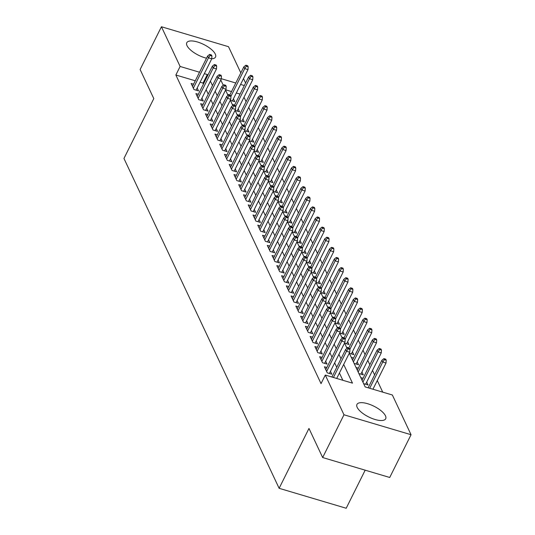 <?xml version="1.0" encoding="UTF-8"?>
<svg xmlns="http://www.w3.org/2000/svg" width="535" height="535" viewBox="0 0 535 535"><rect width="100%" height="100%" fill="white"/><g stroke="black" fill="none" stroke-linecap="round" stroke-linejoin="round"><path stroke-width="0.8" d="M357.186 407.389A16.063 5.979 -153.5 0 1 356.952 404.427A16.063 5.979 -153.5 0 1 370.788 404.808A16.063 5.979 -153.5 0 1 385.461 415.795A16.063 5.979 -153.5 0 1 385.695 418.758A16.063 5.979 -153.5 0 1 371.858 418.377A16.063 5.979 -153.5 0 1 357.186 407.389M206.523 58.208A16.063 5.979 -153.5 0 1 187.016 45.669A16.063 5.979 -153.5 0 1 186.782 42.706A16.063 5.979 -153.5 0 1 200.618 43.088A16.063 5.979 -153.5 0 1 215.297 54.075A16.063 5.979 -153.5 0 1 215.531 57.038A16.063 5.979 -153.5 0 1 211.733 58.796M365.178 470.178L346.198 508.25L279.13 488.308L123.953 158.46L153.799 98.6L140.117 69.51L161.436 26.75L228.505 46.692L240.83 72.894M243.505 78.578L245.592 83.012M382.726 392.142L377.275 380.552M374.6 374.868L372.52 370.434M369.845 364.75L367.759 360.316M365.084 354.631L362.997 350.198M360.322 344.513L358.236 340.079M355.561 334.395L353.481 329.961M350.806 324.277L348.72 319.843M346.045 314.159L343.958 309.725M341.283 304.04L339.197 299.607M336.522 293.922L334.442 289.488M331.767 283.804L329.68 279.37M327.005 273.686L324.919 269.252M322.244 263.568L320.157 259.141M317.482 253.45L315.403 249.022M312.721 243.331L310.641 238.904M307.966 233.213L305.88 228.786M303.205 223.095L301.118 218.668M298.443 212.977L296.363 208.55M293.682 202.859L291.602 198.431M288.927 192.74L286.84 188.313M284.165 182.622L282.079 178.195M279.404 172.504L277.324 168.077M274.642 162.386L272.562 157.959M269.887 152.268L267.801 147.841M265.126 142.149L263.039 137.722M260.364 132.031L258.278 127.604M255.603 121.913L253.523 117.486M250.848 111.795L248.762 107.368M246.087 101.677L244 97.25M349.302 353.18L365.171 386.919L392.362 395.004L411.047 434.714L343.978 414.779L325.293 375.062L352.485 383.147L343.684 364.442M343.978 414.779L322.659 457.539L389.727 477.474L411.047 434.714M326.845 367.505L324.417 366.783L327.273 372.848L331.8 374.199L330.449 371.323M322.083 357.387L319.656 356.664L322.511 362.73L327.046 364.081L325.688 361.205M317.322 347.268L314.894 346.546L317.75 352.618L322.284 353.963L320.926 351.087M312.56 337.15L310.133 336.428L312.988 342.5L317.522 343.844L316.172 340.969M307.806 327.032L305.378 326.31L308.234 332.382L312.761 333.726L311.41 330.851M303.044 316.914L300.616 316.192L303.472 322.264L307.999 323.608L306.649 320.733M298.283 306.796L295.855 306.073L298.711 312.146L303.245 313.49L301.887 310.614M293.521 296.678L291.093 295.955L293.949 302.028L298.483 303.372L297.132 300.496M288.766 286.559L286.339 285.837L289.194 291.909L293.722 293.254L292.371 290.378M284.005 276.441L281.577 275.719L284.433 281.791L288.96 283.135L287.609 280.26M279.243 266.323L276.816 265.601L279.671 271.673L284.205 273.017L282.848 270.142M274.482 256.205L272.054 255.483L274.91 261.555L279.444 262.899L278.093 260.023M269.72 246.087L267.293 245.364L270.155 251.437L274.682 252.781L273.332 249.905M264.965 235.968L262.538 235.246L265.393 241.318L269.921 242.663L268.57 239.787M260.204 225.85L257.776 225.128L260.632 231.2L265.166 232.544L263.808 229.669M255.442 215.732L253.015 215.01L255.87 221.082L260.405 222.426L259.054 219.551M250.681 205.614L248.253 204.892L251.109 210.964L255.643 212.308L254.292 209.432M245.926 195.496L243.499 194.773L246.354 200.846L250.882 202.19L249.531 199.314M241.165 185.377L238.737 184.655L241.593 190.727L246.127 192.072L244.769 189.196M236.403 175.259L233.976 174.537L236.831 180.609L241.365 181.953L240.014 179.078M231.642 165.141L229.214 164.419L232.07 170.491L236.604 171.835L235.253 168.96M226.887 155.023L224.459 154.301L227.315 160.373L231.842 161.717L230.491 158.841M222.125 144.905L219.698 144.182L222.553 150.255L227.087 151.599L225.73 148.723M217.364 134.787L214.936 134.064L217.792 140.137L222.326 141.481L220.968 138.605M212.602 124.668L210.175 123.946L213.03 130.018L217.564 131.363L216.214 128.487M207.847 114.55L205.42 113.828L208.275 119.9L212.803 121.251L211.452 118.369M203.086 104.432L200.658 103.71L203.514 109.782L208.048 111.133L206.691 108.251M198.325 94.314L195.897 93.592L198.752 99.664L203.287 101.015L201.929 98.132M230.364 100.359L234.778 101.67L233.427 98.794M235.126 110.477L239.54 111.788L238.189 108.913M239.887 120.596L244.301 121.906L242.943 119.031M244.642 130.714L249.056 132.025L247.705 129.149M249.404 140.832L253.817 142.143L252.466 139.267M254.165 150.95L258.579 152.261L257.228 149.385M258.927 161.068L263.34 162.379L261.983 159.504M263.681 171.187L268.095 172.497L266.744 169.622M268.443 181.305L272.857 182.616L271.506 179.74M273.204 191.423L277.618 192.734L276.267 189.858M277.966 201.541L282.38 202.852L281.022 199.976M282.721 211.659L287.135 212.97L285.784 210.095M287.482 221.778L291.896 223.088L290.545 220.213M292.244 231.896L296.657 233.207L295.307 230.331M297.005 242.014L301.419 243.325L300.061 240.449M301.76 252.132L306.174 253.443L304.823 250.567M306.522 262.25L310.935 263.561L309.584 260.685M311.283 272.368L315.697 273.679L314.346 270.804M316.045 282.487L320.458 283.797L319.101 280.922M320.806 292.605L325.22 293.916L323.862 291.04M325.561 302.723L329.975 304.034L328.624 301.158M330.322 312.841L334.736 314.152L333.385 311.276M335.084 322.959L339.498 324.27L338.14 321.395M339.845 333.078L344.259 334.388L342.902 331.513M344.6 343.196L349.014 344.507L347.663 341.631M349.362 353.314L353.775 354.625L352.425 351.749M354.123 363.432L358.537 364.743L357.179 361.867M358.885 373.55L363.298 374.861L361.941 371.986M363.639 383.662L368.053 384.979L366.702 382.104M240.061 94.106L236.316 92.99M231.521 91.565L225.683 89.833M227.509 94.287L229.816 94.976M232.27 104.405L234.577 105.094M237.032 114.523L239.339 115.212M241.787 124.642L244.1 125.33M246.548 134.76L248.855 135.449M251.31 144.878L253.617 145.567M256.071 154.996L258.378 155.685M260.826 165.114L263.14 165.803M265.587 175.233L267.895 175.921M270.349 185.351L272.656 186.04M275.11 195.469L277.418 196.158M279.865 205.587L282.179 206.276M284.627 215.705L286.941 216.394M289.388 225.823L291.695 226.512M294.15 235.942L296.457 236.63M298.904 246.06L301.218 246.749M303.666 256.178L305.98 256.867M308.427 266.296L310.735 266.985M313.189 276.414L315.496 277.103M317.944 286.533L320.258 287.221M322.705 296.651L325.019 297.34M327.467 306.769L329.774 307.458M332.228 316.887L334.535 317.576M336.99 327.005L339.297 327.688M341.745 337.124L344.058 337.806M346.506 347.242L348.813 347.924M351.268 357.36L353.575 358.042M356.029 367.478L358.336 368.16M360.784 377.596L363.098 378.278M195.268 80.785L175.854 75.014L321.033 383.615L325.293 375.062M342.848 380.285L339.417 372.995M336.742 367.304L334.663 362.877M331.988 357.186L329.901 352.759M327.226 347.068L325.14 342.641M322.465 336.95L320.378 332.523M317.703 326.832L315.623 322.404M312.948 316.713L310.862 312.286M308.187 306.595L306.1 302.168M303.425 296.477L301.339 292.05M298.664 286.359L296.584 281.932M293.909 276.241L291.822 271.813M289.147 266.122L287.061 261.695M284.386 256.004L282.299 251.577M279.624 245.886L277.545 241.459M274.863 235.768L272.783 231.341M270.108 225.65L268.022 221.222M265.347 215.538L263.26 211.104M260.585 205.42L258.505 200.986M255.824 195.302L253.744 190.868M251.069 185.184L248.982 180.75M246.307 175.065L244.221 170.632M241.546 164.947L239.466 160.513M236.784 154.829L234.704 150.395M232.029 144.711L229.943 140.277M227.268 134.593L225.181 130.159M222.507 124.474L220.42 120.041M217.745 114.356L215.665 109.922M212.99 104.238L210.904 99.804M208.229 94.12L206.142 89.686M203.467 84.002L203.046 83.099L200.063 82.216M193.563 84.196L191.135 83.473L193.991 89.546L198.525 90.896L197.174 88.014M322.659 457.539L308.976 428.448L279.13 488.308M175.854 75.014L180.114 66.46L161.436 26.75M207.734 75.448L207.306 74.546L204.33 73.663M199.528 72.232L180.114 66.46M341.009 358.751L338.922 354.324M336.248 348.633L334.168 344.206M331.486 338.515L329.406 334.087M326.731 328.396L324.645 323.969M321.97 318.278L319.883 313.851M317.208 308.16L315.122 303.733M312.447 298.048L310.367 293.615M307.692 287.93L305.605 283.496M302.93 277.812L300.844 273.378M298.169 267.694L296.082 263.26M293.407 257.576L291.328 253.142M288.653 247.458L286.566 243.024M283.891 237.339L281.805 232.906M279.13 227.221L277.043 222.787M274.368 217.103L272.288 212.669M269.613 206.985L267.527 202.551M264.852 196.867L262.765 192.433M260.09 186.748L258.004 182.315M255.329 176.63L253.249 172.196M250.574 166.512L248.487 162.078M245.812 156.394L243.726 151.96M241.051 146.276L238.964 141.842M236.289 136.157L234.21 131.724M231.528 126.039L229.448 121.605M226.773 115.921L224.687 111.487M222.012 105.803L219.925 101.369M217.25 95.685L215.17 91.251M212.489 85.567L210.409 81.139M220.781 79.989L223.276 85.286M225.543 90.107L228.03 95.404M230.304 100.226L232.792 105.522M235.066 110.344L237.553 115.64M239.82 120.462L242.315 125.758M244.582 130.58L247.076 135.877M249.343 140.698L251.831 145.995M254.105 150.816L256.593 156.113M258.86 160.935L261.354 166.231M263.621 171.053L266.116 176.349M268.383 181.171L270.87 186.468M273.144 191.289L275.632 196.586M277.899 201.407L280.393 206.704M282.661 211.526L285.155 216.822M287.422 221.644L289.91 226.94M292.184 231.762L294.671 237.059M296.938 241.88L299.433 247.177M301.7 251.998L304.194 257.295M306.461 262.117L308.949 267.413M311.223 272.235L313.711 277.531M315.978 282.353L318.472 287.649M320.739 292.471L323.234 297.768M325.501 302.589L327.988 307.886M330.262 312.707L332.75 318.004M335.017 322.826L337.511 328.122M339.778 332.944L342.273 338.234M344.54 343.062L347.028 348.352M244.321 85.553L240.583 84.443M235.781 83.012L221.276 78.698M203.046 83.099L207.306 74.546M196.098 90.174L211.726 58.817L208.469 57.847L193.349 88.175M210.108 55.439L211.92 55.974L211.445 54.965L209.633 54.423L210.108 55.439L208.469 57.847L207.607 56.028L192.493 86.349M211.726 58.817L211.92 55.974M209.633 54.423L207.607 56.028M248.173 66.755L247.698 65.745L245.886 65.203L246.361 66.213L248.173 66.755L247.986 69.597L244.722 68.627L243.866 66.808L229.702 95.203M246.361 66.213L244.722 68.627L230.906 96.333M247.986 69.597L232.35 100.948M243.866 66.808L245.886 65.203M200.859 100.292L216.488 68.935L213.224 67.965L198.111 98.293M214.869 65.558L216.682 66.093L216.207 65.083L214.395 64.541L214.869 65.558L213.224 67.965L212.368 66.146L197.248 96.467M216.488 68.935L216.682 66.093M214.395 64.541L212.368 66.146M205.621 110.411L221.249 79.053L217.986 78.083L202.865 108.411M219.631 75.676L221.443 76.211L220.968 75.201L219.156 74.659L219.631 75.676L217.986 78.083L217.13 76.264L202.009 106.585M221.249 79.053L221.443 76.211M219.156 74.659L217.13 76.264M210.375 120.529L226.011 89.171L222.747 88.201L207.627 118.529M224.392 85.794L226.205 86.329L225.723 85.319L223.911 84.777L224.392 85.794L222.747 88.201L221.891 86.382L206.771 116.704M226.011 89.171L226.205 86.329M223.911 84.777L221.891 86.382M215.137 130.647L230.766 99.289L227.509 98.32L212.388 128.647M229.147 95.912L230.959 96.447L230.485 95.437L228.672 94.896L229.147 95.912L227.509 98.32L226.646 96.501L211.532 126.822M230.766 99.289L230.959 96.447M228.672 94.896L226.646 96.501M252.935 76.873L252.46 75.863L250.647 75.321L251.122 76.331L252.935 76.873L252.741 79.715L249.477 78.745L248.621 76.926L234.464 105.321M251.122 76.331L249.477 78.745L235.667 106.452M252.741 79.715L237.112 111.066M248.621 76.926L250.647 75.321M257.696 86.991L257.221 85.981L255.409 85.439L255.884 86.449L257.696 86.991L257.502 89.833L254.239 88.863L253.383 87.044L239.225 115.44M255.884 86.449L254.239 88.863L240.429 116.57M257.502 89.833L241.873 121.184M253.383 87.044L255.409 85.439M262.458 97.109L261.983 96.099L260.164 95.558L260.645 96.567L262.458 97.109L262.264 99.951L259 98.982L258.144 97.163L243.987 125.558M260.645 96.567L259 98.982L245.184 126.688M262.264 99.951L246.628 131.302M258.144 97.163L260.164 95.558M267.212 107.227L266.738 106.218L264.925 105.676L265.4 106.686L267.212 107.227L267.025 110.07L263.762 109.1L262.906 107.281L248.742 135.676M265.4 106.686L263.762 109.1L249.945 136.806M267.025 110.07L251.39 141.421M262.906 107.281L264.925 105.676M219.898 140.765L235.527 109.407L232.264 108.438L217.15 138.766M233.909 106.03L235.721 106.565L235.246 105.555L233.434 105.014L233.909 106.03L232.264 108.438L231.408 106.619L216.287 136.94M235.527 109.407L235.721 106.565M233.434 105.014L231.408 106.619M271.974 117.346L271.499 116.336L269.687 115.794L270.162 116.804L271.974 117.346L271.78 120.188L268.516 119.218L267.661 117.399L253.503 145.794M270.162 116.804L268.516 119.218L254.707 146.924M271.78 120.188L256.151 151.539M267.661 117.399L269.687 115.794M224.66 150.883L240.289 119.526L237.025 118.556L221.905 148.884M238.67 116.148L240.482 116.683L240.008 115.674L238.195 115.132L238.67 116.148L237.025 118.556L236.169 116.737L221.049 147.058M240.289 119.526L240.482 116.683M238.195 115.132L236.169 116.737M229.415 160.995L245.05 129.644L241.787 128.674L226.666 159.002M243.432 126.267L245.244 126.802L244.762 125.792L242.95 125.25L243.432 126.267L241.787 128.674L240.931 126.855L225.81 157.176M245.05 129.644L245.244 126.802M242.95 125.25L240.931 126.855M234.176 171.113L249.812 139.762L246.548 138.792L231.428 169.12M248.186 136.378L249.999 136.92L249.524 135.91L247.712 135.368L248.186 136.378L246.548 138.792L245.692 136.973L230.572 167.294M249.812 139.762L249.999 136.92M247.712 135.368L245.692 136.973M238.938 181.231L254.566 149.88L251.303 148.911L236.189 179.238M252.948 146.496L254.76 147.038L254.285 146.028L252.473 145.487L252.948 146.496L251.303 148.911L250.447 147.092L235.333 177.413M254.566 149.88L254.76 147.038M252.473 145.487L250.447 147.092M243.699 191.349L259.328 159.998L256.064 159.029L240.944 189.357M257.709 156.615L259.522 157.156L259.047 156.146L257.235 155.605L257.709 156.615L256.064 159.029L255.208 157.21L240.088 187.531M259.328 159.998L259.522 157.156M257.235 155.605L255.208 157.21M276.735 127.464L276.261 126.454L274.448 125.912L274.923 126.922L276.735 127.464L276.541 130.306L273.278 129.336L272.422 127.517L258.265 155.912M274.923 126.922L273.278 129.336L259.468 157.043M276.541 130.306L260.913 161.657M272.422 127.517L274.448 125.912M281.497 137.582L281.022 136.572L279.21 136.03L279.685 137.04L281.497 137.582L281.303 140.424L278.039 139.454L277.183 137.635L263.026 166.031M279.685 137.04L278.039 139.454L264.23 167.161M281.303 140.424L265.668 171.775M277.183 137.635L279.21 136.03M286.252 147.7L285.777 146.69L283.965 146.149L284.439 147.158L286.252 147.7L286.064 150.542L282.801 149.573L281.945 147.754L267.781 176.149M284.439 147.158L282.801 149.573L268.985 177.279M286.064 150.542L270.429 181.893M281.945 147.754L283.965 146.149M291.013 157.818L290.538 156.808L288.726 156.267L289.201 157.277L291.013 157.818L290.819 160.66L287.556 159.691L286.7 157.872L272.542 186.267M289.201 157.277L287.556 159.691L273.746 187.397M290.819 160.66L275.191 192.011M286.7 157.872L288.726 156.267M295.775 167.936L295.3 166.927L293.488 166.385L293.962 167.395L295.775 167.936L295.581 170.779L292.317 169.809L291.461 167.99L277.304 196.385M293.962 167.395L292.317 169.809L278.508 197.515M295.581 170.779L279.952 202.13M291.461 167.99L293.488 166.385M248.454 201.468L264.089 170.117L260.826 169.147L245.705 199.475M262.471 166.733L264.283 167.274L263.808 166.265L261.989 165.723L262.471 166.733L260.826 169.147L259.97 167.328L244.849 197.649M264.089 170.117L264.283 167.274M261.989 165.723L259.97 167.328M300.536 178.055L300.061 177.038L298.249 176.503L298.724 177.513L300.536 178.055L300.342 180.897L297.079 179.927L296.223 178.108L282.065 206.503M298.724 177.513L297.079 179.927L283.269 207.633M300.342 180.897L284.707 212.248M296.223 178.108L298.249 176.503M253.215 211.586L268.851 180.235L265.587 179.265L250.467 209.593M267.226 176.851L269.038 177.393L268.563 176.383L266.751 175.841L267.226 176.851L265.587 179.265L264.731 177.446L249.611 207.767M268.851 180.235L269.038 177.393M266.751 175.841L264.731 177.446M305.298 188.173L304.816 187.156L303.004 186.621L303.479 187.631L305.298 188.173L305.104 191.015L301.84 190.045L300.984 188.226L286.827 216.621M303.479 187.631L301.84 190.045L288.024 217.752M305.104 191.015L289.468 222.366M300.984 188.226L303.004 186.621M257.977 221.704L273.606 190.353L270.342 189.383L255.228 219.704M271.987 186.969L273.8 187.511L273.325 186.501L271.512 185.959L271.987 186.969L270.342 189.383L269.486 187.564L254.372 217.885M273.606 190.353L273.8 187.511M271.512 185.959L269.486 187.564M310.053 198.291L309.578 197.275L307.765 196.74L308.24 197.749L310.053 198.291L309.859 201.133L306.602 200.164L305.739 198.345L291.582 226.74M308.24 197.749L306.602 200.164L292.785 227.87M309.859 201.133L294.23 232.484M305.739 198.345L307.765 196.74M262.738 231.822L278.367 200.471L275.104 199.501L259.983 229.823M276.749 197.087L278.561 197.629L278.086 196.619L276.274 196.077L276.749 197.087L275.104 199.501L274.248 197.683L259.127 228.004M278.367 200.471L278.561 197.629M276.274 196.077L274.248 197.683M314.814 208.409L314.339 207.393L312.527 206.858L313.002 207.868L314.814 208.409L314.62 211.251L311.357 210.282L310.501 208.463L296.343 236.858M313.002 207.868L311.357 210.282L297.547 237.988M314.62 211.251L298.991 242.602M310.501 208.463L312.527 206.858M267.493 241.94L283.129 210.589L279.865 209.62L264.745 239.941M281.51 207.205L283.323 207.747L282.848 206.737L281.029 206.196L281.51 207.205L279.865 209.62L279.009 207.801L263.889 238.122M283.129 210.589L283.323 207.747M281.029 206.196L279.009 207.801M319.576 218.527L319.101 217.511L317.288 216.976L317.763 217.986L319.576 218.527L319.382 221.37L316.118 220.4L315.262 218.581L301.105 246.976M317.763 217.986L316.118 220.4L302.308 248.1M319.382 221.37L303.746 252.721M315.262 218.581L317.288 216.976M272.255 252.059L287.89 220.708L284.627 219.738L269.506 250.059M286.265 217.324L288.077 217.865L287.603 216.856L285.79 216.314L286.265 217.324L284.627 219.738L283.771 217.919L268.65 248.24M287.89 220.708L288.077 217.865M285.79 216.314L283.771 217.919M324.337 228.646L323.856 227.629L322.043 227.094L322.525 228.104L324.337 228.646L324.143 231.488L320.88 230.518L320.024 228.699L305.866 257.094M322.525 228.104L320.88 230.518L307.063 258.218M324.143 231.488L308.508 262.839M320.024 228.699L322.043 227.094M277.016 262.177L292.645 230.826L289.382 229.856L274.268 260.177M291.027 227.442L292.839 227.984L292.364 226.974L290.552 226.432L291.027 227.442L289.382 229.856L288.525 228.037L273.412 258.358M292.645 230.826L292.839 227.984M290.552 226.432L288.525 228.037M281.778 272.295L297.406 240.944L294.143 239.974L279.023 270.295M295.788 237.56L297.6 238.102L297.126 237.092L295.313 236.55L295.788 237.56L294.143 239.974L293.287 238.155L278.167 268.476M297.406 240.944L297.6 238.102M295.313 236.55L293.287 238.155M286.533 282.413L302.168 251.062L298.904 250.092L283.784 280.414M300.55 247.678L302.362 248.22L301.887 247.21L300.075 246.668L300.55 247.678L298.904 250.092L298.048 248.273L282.928 278.595M302.168 251.062L302.362 248.22M300.075 246.668L298.048 248.273M291.294 292.531L306.929 261.18L303.666 260.211L288.546 290.532M305.304 257.796L307.123 258.338L306.642 257.322L304.83 256.787L305.304 257.796L303.666 260.211L302.81 258.392L287.69 288.713M306.929 261.18L307.123 258.338M304.83 256.787L302.81 258.392M296.056 302.649L311.684 271.298L308.421 270.329L293.307 300.65M310.066 267.915L311.878 268.456L311.403 267.44L309.591 266.905L310.066 267.915L308.421 270.329L307.565 268.51L292.451 298.831M311.684 271.298L311.878 268.456M309.591 266.905L307.565 268.51M300.817 312.768L316.446 281.417L313.182 280.447L298.062 310.768M314.827 278.033L316.64 278.575L316.165 277.558L314.353 277.023L314.827 278.033L313.182 280.447L312.326 278.628L297.206 308.949M316.446 281.417L316.64 278.575M314.353 277.023L312.326 278.628M305.572 322.886L321.207 291.535L317.944 290.565L302.823 320.886M319.589 288.151L321.401 288.693L320.926 287.676L319.114 287.141L319.589 288.151L317.944 290.565L317.088 288.746L301.967 319.067M321.207 291.535L321.401 288.693M319.114 287.141L317.088 288.746M310.333 333.004L325.969 301.653L322.705 300.683L307.585 331.004M324.344 298.269L326.163 298.811L325.681 297.794L323.869 297.259L324.344 298.269L322.705 300.683L321.849 298.864L306.729 329.185M325.969 301.653L326.163 298.811M323.869 297.259L321.849 298.864M315.095 343.122L330.724 311.771L327.467 310.802L312.346 341.123M329.105 308.387L330.918 308.929L330.443 307.913L328.63 307.378L329.105 308.387L327.467 310.802L326.604 308.983L311.49 339.304M330.724 311.771L330.918 308.929M328.63 307.378L326.604 308.983M319.856 353.24L335.485 321.889L332.222 320.92L317.108 351.241M333.867 318.506L335.679 319.047L335.204 318.031L333.392 317.496L333.867 318.506L332.222 320.92L331.366 319.094L316.245 349.422M335.485 321.889L335.679 319.047M333.392 317.496L331.366 319.094M324.618 363.359L340.247 332.008L336.983 331.038L321.863 361.359M338.628 328.624L340.441 329.165L339.966 328.149L338.153 327.614L338.628 328.624L336.983 331.038L336.127 329.212L321.007 359.54M340.247 332.008L340.441 329.165M338.153 327.614L336.127 329.212M329.373 373.477L345.008 342.126L341.745 341.156L326.624 371.477M343.39 338.742L345.202 339.284L344.721 338.267L342.908 337.732L343.39 338.742L341.745 341.156L340.889 339.33L325.768 369.658M345.008 342.126L345.202 339.284M342.908 337.732L340.889 339.33M336.696 378.452L349.763 352.244L346.506 351.274L333.432 377.483M348.145 348.86L349.957 349.402L349.482 348.385L347.67 347.85L348.145 348.86L346.506 351.274L345.643 349.449L331.901 377.028M349.763 352.244L349.957 349.402M347.67 347.85L345.643 349.449M329.092 238.764L328.617 237.747L326.805 237.212L327.28 238.222L329.092 238.764L328.898 241.606L325.641 240.636L324.778 238.811L310.621 267.212M327.28 238.222L325.641 240.636L311.825 268.336M328.898 241.606L313.269 272.957M324.778 238.811L326.805 237.212M333.853 248.882L333.379 247.865L331.566 247.33L332.041 248.34L333.853 248.882L333.659 251.724L330.396 250.754L329.54 248.929L315.382 277.331M332.041 248.34L330.396 250.754L316.586 278.454M333.659 251.724L318.031 283.075M329.54 248.929L331.566 247.33M338.615 259L338.14 257.984L336.328 257.449L336.803 258.459L338.615 259L338.421 261.842L335.157 260.873L334.301 259.047L320.144 287.449M336.803 258.459L335.157 260.873L321.348 288.572M338.421 261.842L322.792 293.193M334.301 259.047L336.328 257.449M343.376 269.118L342.895 268.102L341.083 267.567L341.564 268.577L343.376 269.118L343.182 271.961L339.919 270.991L339.063 269.165L324.905 297.567M341.564 268.577L339.919 270.991L326.103 298.69M343.182 271.961L327.547 303.312M339.063 269.165L341.083 267.567M348.131 279.237L347.656 278.22L345.844 277.685L346.319 278.695L348.131 279.237L347.937 282.079L344.68 281.109L343.818 279.283L329.66 307.685M346.319 278.695L344.68 281.109L330.864 308.809M347.937 282.079L332.309 313.43M343.818 279.283L345.844 277.685M352.893 289.355L352.418 288.338L350.606 287.803L351.08 288.813L352.893 289.355L352.699 292.197L349.435 291.227L348.579 289.402L334.422 317.803M351.08 288.813L349.435 291.227L335.626 318.927M352.699 292.197L337.07 323.548M348.579 289.402L350.606 287.803M357.654 299.473L357.179 298.456L355.367 297.921L355.842 298.931L357.654 299.473L357.46 302.315L354.197 301.345L353.341 299.52L339.183 327.922M355.842 298.931L354.197 301.345L340.387 329.045M357.46 302.315L341.832 333.666M353.341 299.52L355.367 297.921M362.416 309.584L361.934 308.575L360.122 308.04L360.603 309.049L362.416 309.584L362.222 312.433L358.958 311.464L358.102 309.638L343.945 338.04M360.603 309.049L358.958 311.464L345.142 339.163M362.222 312.433L346.586 343.784M358.102 309.638L360.122 308.04M367.17 319.703L366.696 318.693L364.883 318.158L365.358 319.168L367.17 319.703L366.983 322.551L363.72 321.582L362.857 319.756L348.7 348.158M365.358 319.168L363.72 321.582L349.903 349.281M366.983 322.551L351.348 353.903M362.857 319.756L364.883 318.158M371.932 329.821L371.457 328.811L369.645 328.276L370.12 329.286L371.932 329.821L371.738 332.67L368.475 331.7L367.619 329.874L352.552 360.095M370.12 329.286L368.475 331.7L353.408 361.914M371.738 332.67L356.109 364.021M367.619 329.874L369.645 328.276M376.693 339.939L376.219 338.929L374.406 338.394L374.881 339.404L376.693 339.939L376.5 342.788L373.236 341.818L372.38 339.992L357.313 370.213M374.881 339.404L373.236 341.818L358.169 372.032M376.5 342.788L360.871 374.139M372.38 339.992L374.406 338.394M381.455 350.057L380.973 349.047L379.161 348.512L379.643 349.522L381.455 350.057L381.261 352.906L377.998 351.936L377.142 350.111L362.075 380.332M379.643 349.522L377.998 351.936L362.931 382.151M381.261 352.906L365.626 384.257M377.142 350.111L379.161 348.512M386.21 360.175L385.735 359.166L383.923 358.624L384.397 359.64L386.21 360.175L386.023 363.024L382.759 362.055L381.903 360.229L368.154 387.808M384.397 359.64L382.759 362.055L369.692 388.263M386.023 363.024L372.948 389.233M381.903 360.229L383.923 358.624"/></g></svg>
